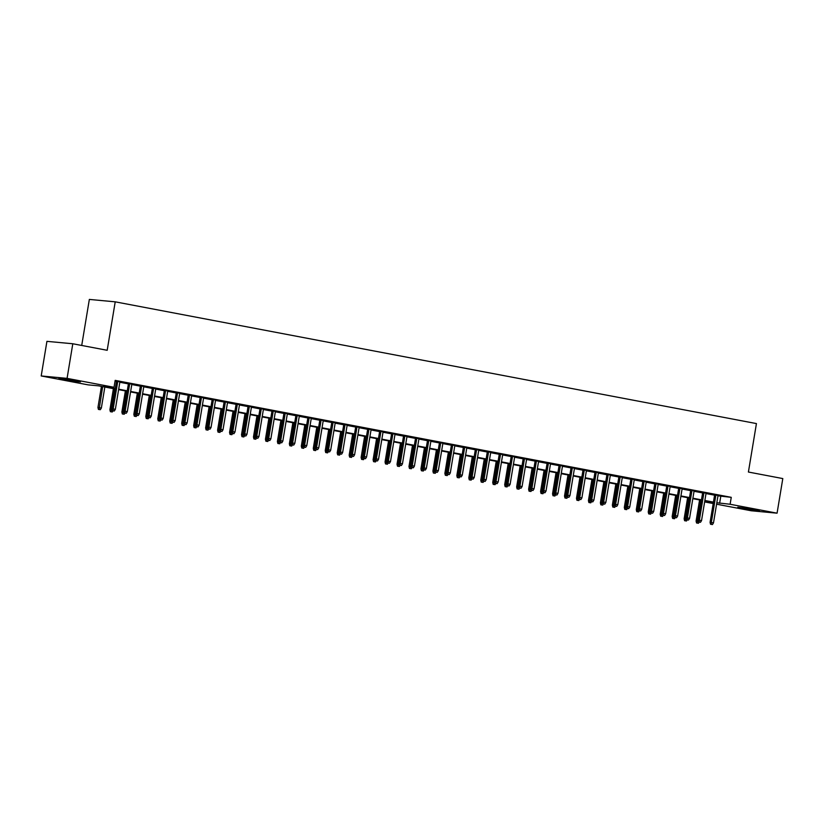 <?xml version="1.0" encoding="UTF-8"?>
<svg xmlns="http://www.w3.org/2000/svg" width="824" height="824" viewBox="0 0 824 824"><rect width="100%" height="100%" fill="white"/><g stroke="black" fill="none" stroke-linecap="round" stroke-linejoin="round"><path stroke-width="1.24" d="M75.139 380.626L80.495 381.903L75.035 381.399L58.875 378.329L75.139 380.626M754.032 509.52L759.388 510.808L753.929 510.293L737.779 507.224L754.032 509.52M81.72 345.452L89.342 299.421L115.216 301.831L756.432 423.577L748.408 472.039L782.8 478.569L777.073 513.177L751.2 510.767L716.592 504.195M713.193 503.546L704.623 501.919M115.216 389L98.643 385.848L88.158 384.87L41.2 375.96L67.074 378.371L114.021 387.29L103.536 386.312L115.288 388.537M67.074 378.371L72.8 343.762L46.927 341.352L41.2 375.96M119.882 381.914L115.082 380.873M131.85 384.19L128.451 383.541M143.809 386.456L140.42 385.817M155.767 388.732L152.378 388.083M167.736 390.998L164.347 390.36M179.694 393.275L176.305 392.626M191.662 395.551L188.263 394.902M203.621 397.817L200.232 397.178M215.589 400.093L212.19 399.444M227.548 402.359L224.159 401.721M239.516 404.636L236.117 403.987M251.475 406.901L248.086 406.263M263.433 409.178L260.044 408.529M275.401 411.444L272.013 410.805M287.36 413.72L283.971 413.071M299.328 415.986L295.929 415.348M311.287 418.262L307.898 417.613M323.255 420.528L319.856 419.89M335.214 422.805L331.825 422.156M347.182 425.071L343.783 424.432M359.14 427.347L355.752 426.698M371.109 429.613L367.71 428.974M383.067 431.889L379.679 431.24M395.026 434.155L391.637 433.517M406.994 436.432L403.606 435.783M418.952 438.698L415.564 438.059M430.921 440.974L427.522 440.325M442.879 443.24L439.491 442.601M454.848 445.516L451.449 444.867M466.806 447.782L463.418 447.144M478.775 450.058L475.376 449.41M490.733 452.325L487.344 451.686M502.692 454.601L499.303 453.952M514.66 456.867L511.271 456.228M526.618 459.143L523.23 458.494M538.587 461.419L535.188 460.771M550.545 463.685L547.157 463.047M562.514 465.962L559.115 465.313M574.472 468.228L571.084 467.589M586.441 470.504L583.042 469.855M598.399 472.77L595.01 472.131M610.357 475.046L606.969 474.397M622.326 477.312L618.937 476.674M634.284 479.589L630.896 478.94M646.253 481.855L642.854 481.216M658.211 484.131L654.822 483.482M670.18 486.397L666.781 485.758M682.138 488.673L678.749 488.024M694.107 490.939L690.708 490.301M706.065 493.216L702.676 492.567M717.972 495.832L731.259 497.336L115.175 380.369L114.021 387.29M115.01 381.347L116.431 381.615M119.83 382.264L128.4 383.891M131.788 384.53L140.358 386.157M143.747 386.806L152.327 388.434M155.715 389.072L164.285 390.7M167.674 391.349L176.243 392.976M179.642 393.614L188.212 395.242M191.601 395.891L200.17 397.518M203.569 398.157L212.139 399.784M215.528 400.433L224.097 402.061M227.496 402.699L236.066 404.327M239.454 404.975L248.024 406.603M251.413 407.241L259.993 408.869M263.381 409.518L271.951 411.145M275.34 411.794L283.909 413.421M287.308 414.06L295.878 415.687M299.267 416.336L307.836 417.964M311.235 418.602L319.805 420.23M323.193 420.879L331.763 422.506M335.162 423.145L343.732 424.772M347.12 425.421L355.69 427.048M359.089 427.687L367.659 429.314M371.047 429.963L379.617 431.591M383.006 432.229L391.585 433.857M394.974 434.506L403.544 436.133M406.932 436.772L415.502 438.399M418.901 439.048L427.471 440.675M430.859 441.314L439.429 442.941M442.828 443.59L451.398 445.218M454.786 445.856L463.356 447.483M466.755 448.132L475.324 449.76M478.713 450.398L487.283 452.026M490.671 452.675L499.251 454.302M502.64 454.941L511.21 456.568M514.598 457.217L523.168 458.844M526.567 459.483L535.136 461.11M538.525 461.759L547.095 463.387M550.494 464.025L559.063 465.653M562.452 466.302L571.022 467.929M574.421 468.568L582.99 470.195M586.379 470.844L594.949 472.471M598.348 473.11L606.917 474.737M610.306 475.386L618.875 477.014M622.264 477.663L630.844 479.29M634.233 479.928L642.802 481.556M646.191 482.205L654.761 483.832M658.16 484.471L666.729 486.098M670.118 486.747L678.688 488.375M682.087 489.013L690.656 490.641M694.045 491.289L702.615 492.917M706.014 493.555L714.583 495.183M718.034 495.482L714.635 494.843M115.061 381.007L116.493 381.275M72.8 343.762L107.192 350.293L115.216 301.831M731.259 497.336L730.115 504.257L777.073 513.177M716.829 502.753L730.115 504.257M118.677 389.186L127.246 390.813M130.645 391.452L139.215 393.079M142.603 393.728L151.173 395.355M154.572 395.994L163.142 397.621M166.53 398.27L175.1 399.898M178.499 400.536L187.069 402.163M190.457 402.812L199.027 404.44M202.416 405.078L210.995 406.706M214.384 407.355L222.954 408.982M226.343 409.631L234.912 411.258M238.311 411.897L246.881 413.524M250.269 414.173L258.839 415.801M262.238 416.439L270.808 418.067M274.196 418.716L282.766 420.343M286.165 420.982L294.734 422.609M298.123 423.258L306.693 424.885M310.082 425.524L318.661 427.151M322.05 427.8L330.62 429.428M334.008 430.066L342.578 431.694M345.977 432.343L354.547 433.97M357.935 434.608L366.505 436.236M369.904 436.885L378.474 438.512M381.862 439.151L390.432 440.778M393.831 441.427L402.4 443.054M405.789 443.693L414.359 445.321M417.758 445.969L426.327 447.597M429.716 448.235L438.286 449.863M441.674 450.512L450.254 452.139M453.643 452.778L462.213 454.405M465.601 455.054L474.171 456.681M477.57 457.32L486.139 458.947M489.528 459.596L498.098 461.224M501.497 461.862L510.066 463.49M513.455 464.139L522.025 465.766M525.424 466.405L533.993 468.032M537.382 468.681L545.952 470.308M549.34 470.947L557.92 472.574M561.309 473.223L569.878 474.851M573.267 475.5L581.837 477.127M585.236 477.766L593.805 479.393M597.194 480.042L605.764 481.669M609.163 482.308L617.732 483.935M621.121 484.584L629.691 486.212M633.09 486.85L641.659 488.478M645.048 489.126L653.617 490.754M657.016 491.392L665.586 493.02M668.975 493.669L677.544 495.296M680.933 495.935L689.513 497.562M692.902 498.211L701.471 499.838M704.86 500.477L713.429 502.104M713.357 502.568L704.788 500.941M701.399 500.292L692.819 498.664M689.431 498.026L680.861 496.398M677.472 495.749L668.903 494.122M665.504 493.483L656.934 491.856M653.545 491.207L644.976 489.58M641.577 488.941L633.007 487.314M629.618 486.665L621.049 485.037M617.65 484.399L609.08 482.771M605.692 482.122L597.122 480.495M593.733 479.856L585.153 478.229M581.765 477.58L573.195 475.953M569.806 475.314L561.237 473.687M557.838 473.038L549.268 471.41M545.879 470.762L537.31 469.134M533.911 468.496L525.341 466.868M521.952 466.219L513.383 464.592M509.984 463.953L501.414 462.326M498.026 461.677L489.456 460.049M486.057 459.411L477.487 457.784M474.099 457.135L465.529 455.507M462.14 454.869L453.571 453.241M450.172 452.592L441.602 450.965M438.214 450.326L429.644 448.699M426.245 448.05L417.675 446.423M414.287 445.784L405.717 444.157M402.318 443.508L393.748 441.88M390.36 441.242L381.79 439.614M378.391 438.965L369.822 437.338M366.433 436.699L357.863 435.072M354.474 434.423L345.895 432.796M342.506 432.157L333.936 430.53M330.548 429.881L321.978 428.253M318.579 427.615L310.009 425.987M306.621 425.339L298.051 423.711M294.652 423.072L286.082 421.445M282.694 420.796L274.124 419.169M270.725 418.53L262.156 416.903M258.767 416.254L250.197 414.627M246.809 413.988L238.229 412.361M234.84 411.712L226.27 410.084M222.882 409.435L214.312 407.818M210.913 407.169L202.344 405.542M198.955 404.893L190.385 403.266M186.986 402.627L178.417 401M175.028 400.351L166.458 398.723M163.059 398.085L154.49 396.457M151.101 395.808L142.531 394.181M139.132 393.542L130.563 391.915M127.174 391.266L118.605 389.639M704.633 501.888L713.337 502.692M720.773 496.357L719.63 503.279M714.666 494.678L710.082 522.365L711.339 522.488L715.901 494.915M711.236 524.352L712.43 524.579L711.236 524.352L711.339 522.488L713.491 522.89L718.054 495.317M710.082 522.365L710.535 524.28M712.43 524.579L713.491 522.89M696.558 522.982L698.453 523.271L696.558 522.982L696.095 521.067L697.351 521.18L700.833 500.189M697.259 523.044L697.351 521.18L698.422 521.386M696.095 521.067L699.586 499.952M699.174 522.128L698.453 523.271M702.697 492.402L698.113 520.099L699.37 520.212L703.943 492.639M699.277 522.076L700.472 522.303L699.277 522.076L699.37 520.212L701.533 520.624L706.096 493.051M698.113 520.099L698.577 522.014M700.472 522.303L701.533 520.624M690.739 490.136L686.155 517.822L687.412 517.946L691.975 490.373M687.309 519.81L688.514 520.037L687.309 519.81L687.412 517.946L689.564 518.347L694.127 490.774M686.155 517.822L686.619 519.738M688.514 520.037L689.564 518.347M678.77 487.859L674.187 515.556L675.453 515.669L680.016 488.096M675.35 517.534L676.545 517.76L675.35 517.534L675.453 515.669L677.606 516.082L682.169 488.508M674.187 515.556L674.65 517.472M676.545 517.76L677.606 516.082M666.812 485.594L662.228 513.28L663.485 513.404L668.048 485.83M663.392 515.268L664.587 515.494L663.392 515.268L663.485 513.404L665.638 513.805L670.2 486.232M662.228 513.28L662.692 515.196M664.587 515.494L665.638 513.805M684.59 520.706L686.485 521.005L684.59 520.706L684.136 518.79L685.393 518.914L688.864 497.912M685.29 520.778L685.393 518.914L686.464 519.11M684.136 518.79L687.628 497.675M687.206 519.851L686.485 521.005M672.631 518.44L674.526 518.729L672.631 518.44L672.168 516.524L673.424 516.638L676.906 495.646M673.332 518.502L673.424 516.638L674.495 516.844M672.168 516.524L675.67 495.409M675.247 517.585L674.526 518.729M660.663 516.164L662.558 516.463L660.663 516.164L660.209 514.248L661.466 514.372L664.937 493.37M661.363 516.236L661.466 514.372L662.537 514.567M660.209 514.248L663.701 493.133M663.279 515.309L662.558 516.463M648.704 513.898L650.6 514.186L648.704 513.898L648.241 511.982L649.497 512.095L652.979 491.104M649.405 513.96L649.497 512.095L650.579 512.301M648.241 511.982L651.743 490.867M651.321 513.043L650.6 514.186M654.853 483.317L650.26 511.014L651.526 511.127L656.089 483.554M651.424 512.991L652.618 513.218L651.424 512.991L651.526 511.127L653.679 511.539L658.242 483.966M650.26 511.014L650.723 512.93M652.618 513.218L653.679 511.539M636.746 511.622L638.641 511.92L636.746 511.622L636.283 509.706L637.539 509.829L641.01 488.828M637.436 511.694L637.539 509.829L638.61 510.025M636.283 509.706L639.774 488.591M639.352 510.767L638.641 511.92M642.885 481.051L638.301 508.738L639.558 508.861L644.121 481.288M639.465 510.726L640.66 510.952L639.465 510.726L639.558 508.861L641.711 509.263L646.274 481.69M638.301 508.738L638.765 510.653M640.66 510.952L641.711 509.263M624.777 509.356L626.673 509.644L624.777 509.356L624.314 507.44L625.581 507.553L629.052 486.562M625.478 509.417L625.581 507.553L626.652 507.759M624.314 507.44L627.816 486.325M627.394 508.501L626.673 509.644M630.926 478.775L626.343 506.472L627.6 506.585L632.163 479.012M627.497 508.449L628.691 508.676L627.497 508.449L627.6 506.585L629.752 506.997L634.315 479.424M626.343 506.472L626.796 508.387M628.691 508.676L629.752 506.997M612.819 507.079L614.714 507.378L612.819 507.079L612.356 505.163L613.612 505.277L617.094 484.285M613.509 507.151L613.612 505.277L614.683 505.483M612.356 505.163L615.847 484.048M615.435 506.224L614.714 507.378M618.958 476.509L614.374 504.195L615.631 504.319L620.204 476.746M615.538 506.183L616.733 506.41L615.538 506.183L615.631 504.319L617.784 504.721L622.357 477.148M614.374 504.195L614.838 506.111M616.733 506.41L617.784 504.721M600.851 504.813L602.746 505.102L600.851 504.813L600.387 502.898L601.654 503.011L605.125 482.019M601.551 504.875L601.654 503.011L602.725 503.217M600.387 502.898L603.889 481.783M603.467 503.958L602.746 505.102M607 474.233L602.416 501.929L603.673 502.043L608.236 474.469M603.57 503.907L604.764 504.134L603.57 503.907L603.673 502.043L605.825 502.455L610.388 474.882M602.416 501.929L602.869 503.845M604.764 504.134L605.825 502.455M588.892 502.537L590.787 502.836L588.892 502.537L588.429 500.621L589.685 500.734L593.167 479.743M589.593 502.599L589.685 500.734L590.756 500.941M588.429 500.621L591.92 479.506M591.508 501.682L590.787 502.836M595.031 471.967L590.447 499.653L591.704 499.777L596.277 472.204M591.611 501.641L592.806 501.868L591.611 501.641L591.704 499.777L593.867 500.178L598.43 472.605M590.447 499.653L590.911 501.569M592.806 501.868L593.867 500.178M576.924 500.271L578.819 500.559L576.924 500.271L576.47 498.355L577.727 498.469L581.198 477.477M577.624 500.333L577.727 498.469L578.798 498.674M576.47 498.355L579.962 477.24M579.54 499.416L578.819 500.559M583.073 469.69L578.489 497.387L579.746 497.5L584.309 469.927M579.643 499.365L580.848 499.591L579.643 499.365L579.746 497.5L581.899 497.912L586.461 470.339M578.489 497.387L578.942 499.303M580.848 499.591L581.899 497.912M564.965 497.995L566.861 498.293L564.965 497.995L564.502 496.079L565.758 496.192L569.24 475.201M565.666 498.057L565.758 496.192L566.83 496.398M564.502 496.079L567.994 474.964M567.582 497.14L566.861 498.293M571.104 467.424L566.521 495.111L567.788 495.234L572.35 467.651M567.684 497.099L568.879 497.325L567.684 497.099L567.788 495.234L569.94 495.636L574.503 468.063M566.521 495.111L566.984 497.026M568.879 497.325L569.94 495.636M552.997 495.729L554.892 496.017L552.997 495.729L552.544 493.813L553.8 493.926L557.271 472.935M553.697 495.791L553.8 493.926L554.871 494.132M552.544 493.813L556.035 472.698M555.613 494.874L554.892 496.017M559.146 465.148L554.562 492.845L555.819 492.958L560.382 465.385M555.716 494.822L556.921 495.049L555.716 494.822L555.819 492.958L557.972 493.37L562.534 465.797M554.562 492.845L555.026 494.761M556.921 495.049L557.972 493.37M541.038 493.452L542.934 493.741L541.038 493.452L540.575 491.537L541.832 491.65L545.313 470.659M541.739 493.514L541.832 491.65L542.903 491.856M540.575 491.537L544.077 470.422M543.655 492.598L542.934 493.741M547.188 462.882L542.594 490.568L543.861 490.682L548.424 463.109M543.758 492.556L544.952 492.783L543.758 492.556L543.861 490.682L546.013 491.094L550.576 463.521M542.594 490.568L543.057 492.484M544.952 492.783L546.013 491.094M529.07 491.186L530.965 491.475L529.07 491.186L528.617 489.26L529.873 489.384L533.344 468.392M529.77 491.248L529.873 489.384L530.944 489.59M528.617 489.26L532.108 468.156M531.686 490.332L530.965 491.475M535.219 460.606L530.635 488.302L531.892 488.416L536.455 460.843M531.799 490.28L532.994 490.507L531.799 490.28L531.892 488.416L534.045 488.828L538.608 461.255M530.635 488.302L531.099 490.218M532.994 490.507L534.045 488.828M517.111 488.91L519.007 489.199L517.111 488.91L516.648 486.994L517.915 487.108L521.386 466.116M517.812 488.972L517.915 487.108L518.986 487.314M516.648 486.994L520.15 465.879M519.728 488.055L519.007 489.199M523.261 458.34L518.677 486.026L519.934 486.139L524.497 458.566M519.831 488.004L521.026 488.241L519.831 488.004L519.934 486.139L522.086 486.551L526.649 458.978M518.677 486.026L519.13 487.942M521.026 488.241L522.086 486.551M505.153 486.644L507.048 486.933L505.153 486.644L504.69 484.718L505.946 484.842L509.428 463.84M505.843 486.706L505.946 484.842L507.018 485.048M504.69 484.718L508.181 463.613M507.759 485.789L507.048 486.933M511.292 456.063L506.709 483.76L507.965 483.873L512.528 456.3M507.872 485.738L509.067 485.964L507.872 485.738L507.965 483.873L510.118 484.285L514.691 456.712M506.709 483.76L507.172 485.676M509.067 485.964L510.118 484.285M493.185 484.368L495.08 484.656L493.185 484.368L492.721 482.452L493.988 482.565L497.459 461.574M493.885 484.43L493.988 482.565L495.059 482.771M492.721 482.452L496.223 461.337M495.801 483.513L495.08 484.656M499.334 453.797L494.75 481.484L496.007 481.597L500.57 454.024M495.904 483.461L497.099 483.688L495.904 483.461L496.007 481.597L498.159 482.009L502.722 454.436M494.75 481.484L495.203 483.4M497.099 483.688L498.159 482.009M481.226 482.102L483.122 482.39L481.226 482.102L480.763 480.176L482.019 480.299L485.501 459.298M481.927 482.164L482.019 480.299L483.091 480.505M480.763 480.176L484.255 459.071M483.843 481.247L483.122 482.39M487.365 451.521L482.782 479.208L484.038 479.331L488.611 451.758M483.946 481.195L485.14 481.422L483.946 481.195L484.038 479.331L486.191 479.743L490.764 452.17M482.782 479.208L483.245 481.134M485.14 481.422L486.191 479.743M469.258 479.826L471.153 480.114L469.258 479.826L468.804 477.91L470.061 478.023L473.532 457.032M469.958 479.887L470.061 478.023L471.132 478.229M468.804 477.91L472.296 456.795M471.874 478.971L471.153 480.114M475.407 449.255L470.823 476.942L472.08 477.055L476.643 449.482M471.977 478.919L473.172 479.146L471.977 478.919L472.08 477.055L474.233 477.467L478.796 449.894M470.823 476.942L471.276 478.857M473.172 479.146L474.233 477.467M457.299 477.549L459.195 477.848L457.299 477.549L456.836 475.633L458.093 475.757L461.574 454.755M458 477.621L458.093 475.757L459.164 475.963M456.836 475.633L460.328 454.529M459.916 476.705L459.195 477.848M463.438 446.979L458.855 474.665L460.111 474.789L464.685 447.216M460.019 476.653L461.213 476.88L460.019 476.653L460.111 474.789L462.274 475.201L466.837 447.628M458.855 474.665L459.318 476.591M461.213 476.88L462.274 475.201M445.331 475.283L447.226 475.572L445.331 475.283L444.878 473.367L446.134 473.481L449.605 452.489M446.031 475.345L446.134 473.481L447.205 473.687M444.878 473.367L448.369 452.252M447.947 474.428L447.226 475.572M451.48 444.702L446.896 472.399L448.153 472.512L452.716 444.939M448.05 474.377L449.255 474.603L448.05 474.377L448.153 472.512L450.306 472.924L454.869 445.351M446.896 472.399L447.36 474.315M449.255 474.603L450.306 472.924M433.373 473.007L435.268 473.306L433.373 473.007L432.909 471.091L434.166 471.215L437.647 450.213M434.073 473.079L434.166 471.215L435.237 471.41M432.909 471.091L436.411 449.986M435.989 472.152L435.268 473.306M439.511 442.437L434.928 470.123L436.195 470.247L440.758 442.673M436.092 472.111L437.287 472.337L436.092 472.111L436.195 470.247L438.347 470.659L442.91 443.075M434.928 470.123L435.391 472.049M437.287 472.337L438.347 470.659M421.404 470.741L423.299 471.029L421.404 470.741L420.951 468.825L422.207 468.938L425.678 447.947M422.104 470.803L422.207 468.938L423.279 469.144M420.951 468.825L424.442 447.71M424.02 469.886L423.299 471.029M427.553 440.16L422.969 467.857L424.226 467.97L428.789 440.397M424.133 469.834L425.328 470.061L424.133 469.834L424.226 467.97L426.379 468.382L430.942 440.809M422.969 467.857L423.433 469.773M425.328 470.061L426.379 468.382M409.446 468.465L411.341 468.763L409.446 468.465L408.982 466.549L410.239 466.672L413.72 445.671M410.146 468.537L410.239 466.672L411.32 466.868M408.982 466.549L412.484 445.444M412.062 467.61L411.341 468.763M415.595 437.894L411.011 465.581L412.268 465.704L416.831 438.131M412.165 467.569L413.36 467.795L412.165 467.569L412.268 465.704L414.421 466.106L418.983 438.533M411.011 465.581L411.464 467.496M413.36 467.795L414.421 466.106M403.626 435.618L399.043 463.315L400.299 463.428L404.862 435.855M400.207 465.292L401.401 465.519L400.207 465.292L400.299 463.428L402.452 463.84L407.015 436.267M399.043 463.315L399.506 465.23M401.401 465.519L402.452 463.84M391.668 433.352L387.084 461.038L388.341 461.162L392.904 433.589M388.238 463.026L389.433 463.253L388.238 463.026L388.341 461.162L390.494 461.564L395.057 433.991M387.084 461.038L387.538 462.954M389.433 463.253L390.494 461.564M397.487 466.199L399.382 466.487L397.487 466.199L397.024 464.283L398.28 464.396L401.752 443.405M398.177 466.26L398.28 464.396L399.352 464.602M397.024 464.283L400.516 443.168M400.093 465.344L399.382 466.487M385.519 463.922L387.414 464.221L385.519 463.922L385.055 462.007L386.322 462.13L389.793 441.128M386.219 463.994L386.322 462.13L387.393 462.326M385.055 462.007L388.557 440.892M388.135 463.067L387.414 464.221M373.56 461.656L375.456 461.945L373.56 461.656L373.097 459.741L374.353 459.854L377.835 438.862M374.261 461.718L374.353 459.854L375.425 460.06M373.097 459.741L376.589 438.626M376.177 460.801L375.456 461.945M379.699 431.076L375.116 458.772L376.372 458.886L380.946 431.312M376.28 460.75L377.474 460.977L376.28 460.75L376.372 458.886L378.525 459.298L383.098 431.724M375.116 458.772L375.579 460.688M377.474 460.977L378.525 459.298M361.592 459.38L363.487 459.679L361.592 459.38L361.128 457.464L362.395 457.588L365.866 436.586M362.292 459.452L362.395 457.588L363.466 457.784M361.128 457.464L364.63 436.349M364.208 458.525L363.487 459.679M367.741 428.81L363.157 456.496L364.414 456.62L368.977 429.047M364.311 458.484L365.506 458.711L364.311 458.484L364.414 456.62L366.567 457.021L371.13 429.448M363.157 456.496L363.611 458.412M365.506 458.711L366.567 457.021M349.633 457.114L351.529 457.402L349.633 457.114L349.17 455.198L350.427 455.312L353.908 434.32M350.334 457.176L350.427 455.312L351.498 455.517M349.17 455.198L352.662 434.083M352.25 456.259L351.529 457.402M355.772 426.533L351.189 454.23L352.445 454.343L357.019 426.77M352.353 456.208L353.548 456.434L352.353 456.208L352.445 454.343L354.608 454.755L359.171 427.182M351.189 454.23L351.652 456.146M353.548 456.434L354.608 454.755M337.665 454.838L339.56 455.136L337.665 454.838L337.212 452.922L338.468 453.046L341.939 432.044M338.365 454.91L338.468 453.046L339.539 453.241M337.212 452.922L340.703 431.807M340.281 453.983L339.56 455.136M343.814 424.267L339.231 451.954L340.487 452.077L345.05 424.504M340.384 453.942L341.589 454.168L340.384 453.942L340.487 452.077L342.64 452.479L347.203 424.906M339.231 451.954L339.684 453.87M341.589 454.168L342.64 452.479M325.707 452.572L327.602 452.86L325.707 452.572L325.243 450.656L326.5 450.769L329.981 429.778M326.407 452.634L326.5 450.769L327.571 450.975M325.243 450.656L328.735 429.541M328.323 451.717L327.602 452.86M331.845 421.991L327.262 449.688L328.529 449.801L333.092 422.228M328.426 451.665L329.621 451.892L328.426 451.665L328.529 449.801L330.682 450.213L335.244 422.64M327.262 449.688L327.725 451.603M329.621 451.892L330.682 450.213M313.738 450.295L315.633 450.594L313.738 450.295L313.285 448.38L314.541 448.503L318.012 427.502M314.438 450.368L314.541 448.503L315.613 448.699M313.285 448.38L316.776 427.265M316.354 449.441L315.633 450.594M319.887 419.725L315.304 447.411L316.56 447.535L321.123 419.962M316.457 449.399L317.662 449.626L316.457 449.399L316.56 447.535L318.713 447.937L323.276 420.364M315.304 447.411L315.767 449.327M317.662 449.626L318.713 447.937M301.78 448.029L303.675 448.318L301.78 448.029L301.316 446.114L302.573 446.227L306.054 425.236M302.48 448.091L302.573 446.227L303.644 446.433M301.316 446.114L304.818 424.999M304.396 447.174L303.675 448.318M307.929 417.449L303.335 445.145L304.602 445.259L309.165 417.686M304.499 447.123L305.694 447.35L304.499 447.123L304.602 445.259L306.755 445.671L311.317 418.098M303.335 445.145L303.798 447.061M305.694 447.35L306.755 445.671M289.811 445.753L291.717 446.052L289.811 445.753L289.358 443.837L290.614 443.961L294.086 422.959M290.512 445.825L290.614 443.961L291.686 444.157M289.358 443.837L292.85 422.722M292.427 444.898L291.717 446.052M295.96 415.183L291.377 442.869L292.633 442.993L297.196 415.42M292.541 444.857L293.735 445.084L292.541 444.857L292.633 442.993L294.786 443.394L299.349 415.821M291.377 442.869L291.84 444.785M293.735 445.084L294.786 443.394M277.853 443.487L279.748 443.776L277.853 443.487L277.389 441.571L278.656 441.685L282.127 420.693M278.553 443.549L278.656 441.685L279.727 441.891M277.389 441.571L280.891 420.456M280.469 442.632L279.748 443.776M284.002 412.906L279.418 440.603L280.675 440.716L285.238 413.143M280.572 442.581L281.767 442.807L280.572 442.581L280.675 440.716L282.828 441.128L287.391 413.555M279.418 440.603L279.872 442.519M281.767 442.807L282.828 441.128M265.894 441.211L267.79 441.51L265.894 441.211L265.431 439.295L266.688 439.408L270.169 418.417M266.585 441.283L266.688 439.408L267.759 439.614M265.431 439.295L268.923 418.18M268.5 440.356L267.79 441.51M272.033 410.64L267.45 438.327L268.706 438.45L273.269 410.877M268.614 440.315L269.808 440.541L268.614 440.315L268.706 438.45L270.859 438.852L275.432 411.279M267.45 438.327L267.913 440.243M269.808 440.541L270.859 438.852M253.926 438.945L255.821 439.233L253.926 438.945L253.462 437.029L254.729 437.142L258.2 416.151M254.626 439.007L254.729 437.142L255.8 437.348M253.462 437.029L256.964 415.914M256.542 438.09L255.821 439.233M260.075 408.364L255.492 436.061L256.748 436.174L261.311 408.601M256.645 438.038L257.84 438.265L256.645 438.038L256.748 436.174L258.901 436.586L263.464 409.013M255.492 436.061L255.945 437.977M257.84 438.265L258.901 436.586M241.968 436.668L243.863 436.967L241.968 436.668L241.504 434.753L242.761 434.866L246.242 413.875M242.668 436.73L242.761 434.866L243.832 435.072M241.504 434.753L244.996 413.638M244.584 435.814L243.863 436.967M248.106 406.098L243.523 433.784L244.78 433.908L249.353 406.335M244.687 435.772L245.882 435.999L244.687 435.772L244.78 433.908L246.932 434.31L251.505 406.737M243.523 433.784L243.986 435.7M245.882 435.999L246.932 434.31M229.999 434.403L231.894 434.691L229.999 434.403L229.546 432.487L230.802 432.6L234.273 411.609M230.699 434.464L230.802 432.6L231.874 432.806M229.546 432.487L233.037 411.372M232.615 433.548L231.894 434.691M236.148 403.822L231.565 431.519L232.821 431.632L237.384 404.059M232.718 433.496L233.913 433.723L232.718 433.496L232.821 431.632L234.974 432.044L239.537 404.471M231.565 431.519L232.018 433.434M233.913 433.723L234.974 432.044M218.041 432.126L219.936 432.425L218.041 432.126L217.577 430.21L218.834 430.324L222.315 409.332M218.741 432.188L218.834 430.324L219.905 430.53M217.577 430.21L221.069 409.095M220.657 431.271L219.936 432.425M224.18 401.556L219.596 429.242L220.863 429.366L225.426 401.782M220.76 431.23L221.955 431.457L220.76 431.23L220.863 429.366L223.016 429.767L227.578 402.194M219.596 429.242L220.06 431.158M221.955 431.457L223.016 429.767M206.072 429.86L207.967 430.149L206.072 429.86L205.619 427.944L206.875 428.058L210.347 407.066M206.773 429.922L206.875 428.058L207.947 428.264M205.619 427.944L209.111 406.829M208.688 429.005L207.967 430.149M212.221 399.279L207.638 426.976L208.894 427.089L213.457 399.516M208.791 428.954L209.996 429.18L208.791 428.954L208.894 427.089L211.047 427.502L215.61 399.928M207.638 426.976L208.101 428.892M209.996 429.18L211.047 427.502M194.114 427.584L196.009 427.872L194.114 427.584L193.65 425.668L194.907 425.781L198.388 404.79M194.814 427.646L194.907 425.781L195.978 425.987M193.65 425.668L197.152 404.553M196.73 426.729L196.009 427.872M200.253 397.014L195.669 424.7L196.936 424.813L201.499 397.24M196.833 426.688L198.028 426.914L196.833 426.688L196.936 424.813L199.089 425.225L203.652 397.652M195.669 424.7L196.133 426.616M198.028 426.914L199.089 425.225M182.145 425.318L184.04 425.606L182.145 425.318L181.692 423.392L182.949 423.515L186.42 402.524M182.846 425.38L182.949 423.515L184.02 423.721M181.692 423.392L185.184 402.287M184.761 424.463L184.04 425.606M188.294 394.737L183.711 422.434L184.967 422.547L189.53 394.974M184.875 424.412L186.07 424.638L184.875 424.412L184.967 422.547L187.12 422.959L191.683 395.386M183.711 422.434L184.174 424.35M186.07 424.638L187.12 422.959M170.187 423.042L172.082 423.33L170.187 423.042L169.723 421.126L170.98 421.239L174.461 400.248M170.887 423.103L170.98 421.239L172.062 421.445M169.723 421.126L173.225 400.011M172.803 422.187L172.082 423.33M176.336 392.471L171.752 420.158L173.009 420.271L177.572 392.698M172.906 422.135L174.101 422.372L172.906 422.135L173.009 420.271L175.162 420.683L179.725 393.11M171.752 420.158L172.206 422.073M174.101 422.372L175.162 420.683M158.229 420.776L160.124 421.064L158.229 420.776L157.765 418.849L159.022 418.973L162.493 397.971M158.919 420.837L159.022 418.973L160.093 419.179M157.765 418.849L161.257 397.745M160.835 419.921L160.124 421.064M164.367 390.195L159.784 417.892L161.041 418.005L165.603 390.432M160.948 419.869L162.143 420.096L160.948 419.869L161.041 418.005L163.193 418.417L167.766 390.844M159.784 417.892L160.247 419.807M162.143 420.096L163.193 418.417M146.26 418.499L148.155 418.788L146.26 418.499L145.797 416.584L147.063 416.697L150.535 395.705M146.96 418.561L147.063 416.697L148.135 416.903M145.797 416.584L149.298 395.469M148.876 417.644L148.155 418.788M152.409 387.929L147.826 415.615L149.082 415.729L153.645 388.156M148.979 417.593L150.174 417.82L148.979 417.593L149.082 415.729L151.235 416.141L155.798 388.567M147.826 415.615L148.279 417.531M150.174 417.82L151.235 416.141M134.302 416.223L136.197 416.522L134.302 416.223L133.838 414.307L135.095 414.431L138.576 393.429M135.002 416.295L135.095 414.431L136.166 414.637M133.838 414.307L137.33 393.202M136.918 415.378L136.197 416.522M140.44 385.653L135.857 413.339L137.114 413.463L141.687 385.889M137.021 415.327L138.216 415.553L137.021 415.327L137.114 413.463L139.266 413.875L143.84 386.302M135.857 413.339L136.321 415.265M138.216 415.553L139.266 413.875M122.333 413.957L124.228 414.245L122.333 413.957L121.88 412.041L123.136 412.154L126.608 391.163M123.034 414.019L123.136 412.154L124.208 412.361M121.88 412.041L125.372 390.926M124.949 413.102L124.228 414.245M128.482 383.387L123.899 411.073L125.155 411.186L129.718 383.613M125.052 413.051L126.247 413.277L125.052 413.051L125.155 411.186L127.308 411.598L131.871 384.025M123.899 411.073L124.352 412.989M126.247 413.277L127.308 411.598M110.375 411.681L112.27 411.979L110.375 411.681L109.911 409.765L111.168 409.889L114.649 388.887M111.075 411.753L111.168 409.889L112.239 410.094M109.911 409.765L113.403 388.66M112.991 410.836L112.27 411.979M116.514 381.11L111.93 408.797L113.187 408.92L117.76 381.347M113.094 410.785L114.289 411.011L113.094 410.785L113.187 408.92L115.35 409.332L119.913 381.759M111.93 408.797L112.394 410.723M114.289 411.011L115.35 409.332M98.406 409.415L100.301 409.703L98.406 409.415L97.953 407.499L101.362 408.024L104.833 387.033M99.107 409.477L102.681 386.621M97.953 407.499L101.445 386.384M101.362 408.024L100.301 409.703"/></g></svg>
